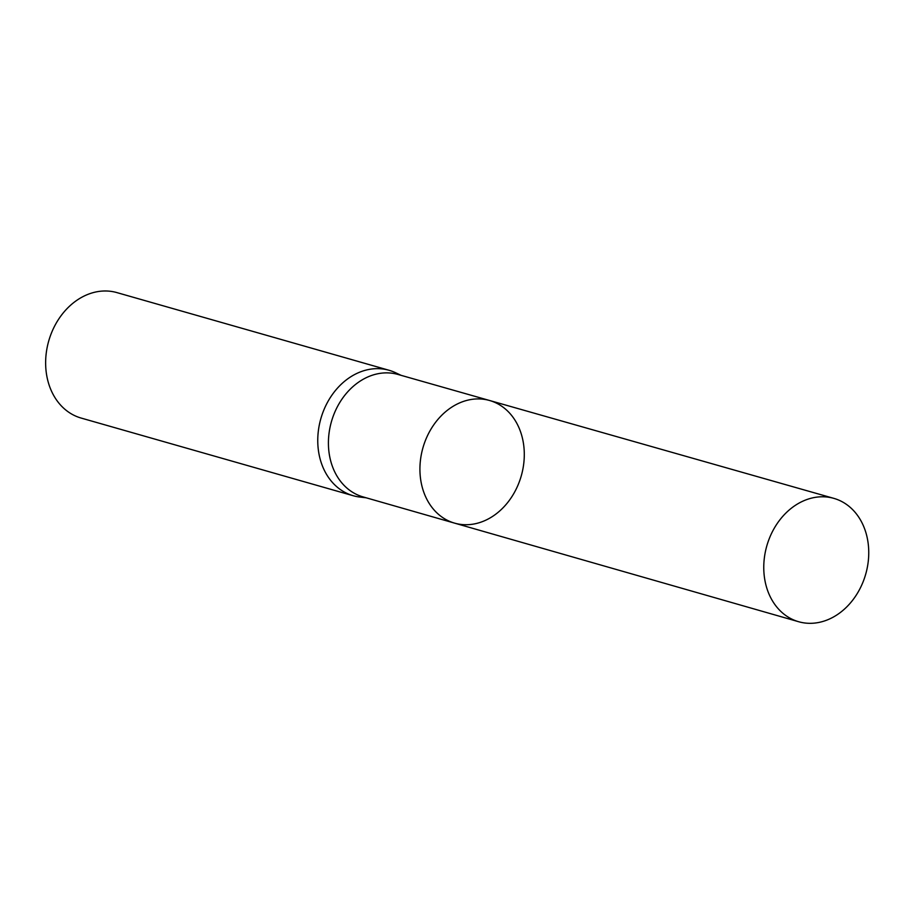 <?xml version="1.0" encoding="UTF-8"?>
<svg xmlns="http://www.w3.org/2000/svg" width="914" height="914" viewBox="0 0 914 914"><rect width="100%" height="100%" fill="white"/><g stroke="black" fill="none" stroke-linecap="round" stroke-linejoin="round"><path stroke-width="1.37" d="M454.566 523.128L362.995 496.885A63.672 51.047 -74.1 0 1 331.428 421.662A63.672 51.047 -74.1 0 1 397.944 374.443L489.573 400.492A63.774 51.127 105.9 0 0 422.942 447.78A63.774 51.127 105.9 0 0 454.566 523.128A63.774 51.127 105.9 0 0 476.205 523.528A63.774 51.127 105.9 0 0 523.848 462.713A63.774 51.127 105.9 0 0 489.573 400.492A63.774 51.127 105.9 0 0 422.942 447.78A63.774 51.127 105.9 0 0 454.566 523.128L798.608 621.714A64.14 51.424 105.9 0 0 820.384 622.114A64.14 51.424 105.9 0 0 868.3 560.956A64.14 51.424 105.9 0 0 833.819 498.358A64.14 51.424 105.9 0 0 812.135 497.981A64.14 51.424 105.9 0 0 764.218 559.094A64.14 51.424 105.9 0 0 798.608 621.714M401.132 375.346L395.362 372.638A65.225 52.304 105.9 0 0 389.044 370.273A65.225 52.304 105.9 0 0 320.848 418.646A65.225 52.304 105.9 0 0 353.238 495.731A65.225 52.304 105.9 0 0 359.842 497.045L366.183 497.799M389.044 370.273L116.923 292.606A65.225 52.304 105.9 0 0 48.728 340.968A65.225 52.304 105.9 0 0 81.106 418.052L353.238 495.731M489.573 400.492L833.819 498.358"/></g></svg>
